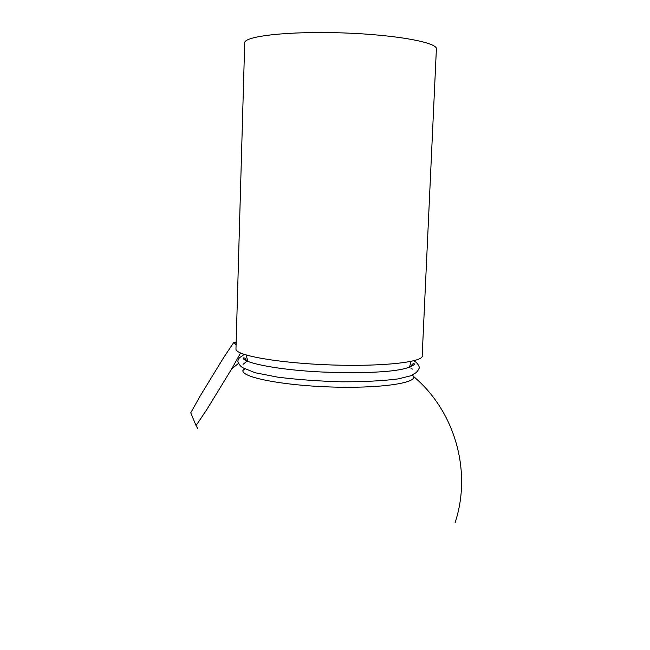 <?xml version="1.0" encoding="UTF-8"?>
<svg xmlns="http://www.w3.org/2000/svg" width="650" height="650" viewBox="0 0 650 650"><rect width="100%" height="100%" fill="white"/><g stroke="black" fill="none" stroke-linecap="round" stroke-linejoin="round"><path stroke-width="0.97" d="M244.693 43.079L244.701 42.721C244.53 36.051 289.477 31.005 343.265 32.922C397.069 34.759 439.278 42.851 436.361 49.408L422.191 355.607C424.418 362.009 382.915 366.795 330.785 364.942C278.663 363.155 235.463 355.412 235.966 349.107L244.701 42.721M244.116 368.55L242.913 370.484C241.28 377.171 281.239 385.304 329.745 386.953C378.259 388.692 416.691 383.297 413.514 376.439L412.539 375.001M236.161 342.282L233.838 342.347L223.527 357.793L200.192 395.956L190.751 412.799L196.056 425.579L206.887 409.451L231.774 368.753L240.565 353.007M236.088 344.849L233.838 342.347M197.649 428.464L196.056 425.579M245.619 358.889L244.408 359.588M238.339 363.529L231.774 368.753M206.887 409.451L206.611 410.572M412.612 369.119L410.995 368.599M409.744 367.445L409.37 366.787M242.913 370.484L244.757 368.924M247.845 361.392L246.179 355.022M411.109 361.408L409.338 367.583M412.181 375.18L413.514 376.439C455.008 411.19 472.111 471.38 455.081 522.762M246.391 361.676L243.019 364.366M246.374 360.726C245.692 358.451 244.595 357.557 243.092 358.053C243.783 362.984 279.012 370.11 322.506 372.027C365.755 373.612 406.697 372.361 414.676 364.041C413.148 363.139 411.848 364.146 410.792 367.063M244.116 354.364C240.622 357.727 239.07 356.517 237.794 361.254C238.891 364.398 240.63 366.576 242.994 367.794L254.963 372.702L277.599 377.13C297.375 379.616 318.874 381.184 342.087 381.826C364.553 381.818 383.297 380.835 398.312 378.877L410.922 375.741L414.952 373.327C416.674 372.466 418.169 370.557 419.445 367.599C418.413 364.341 416.447 362.058 413.562 360.758"/></g></svg>
